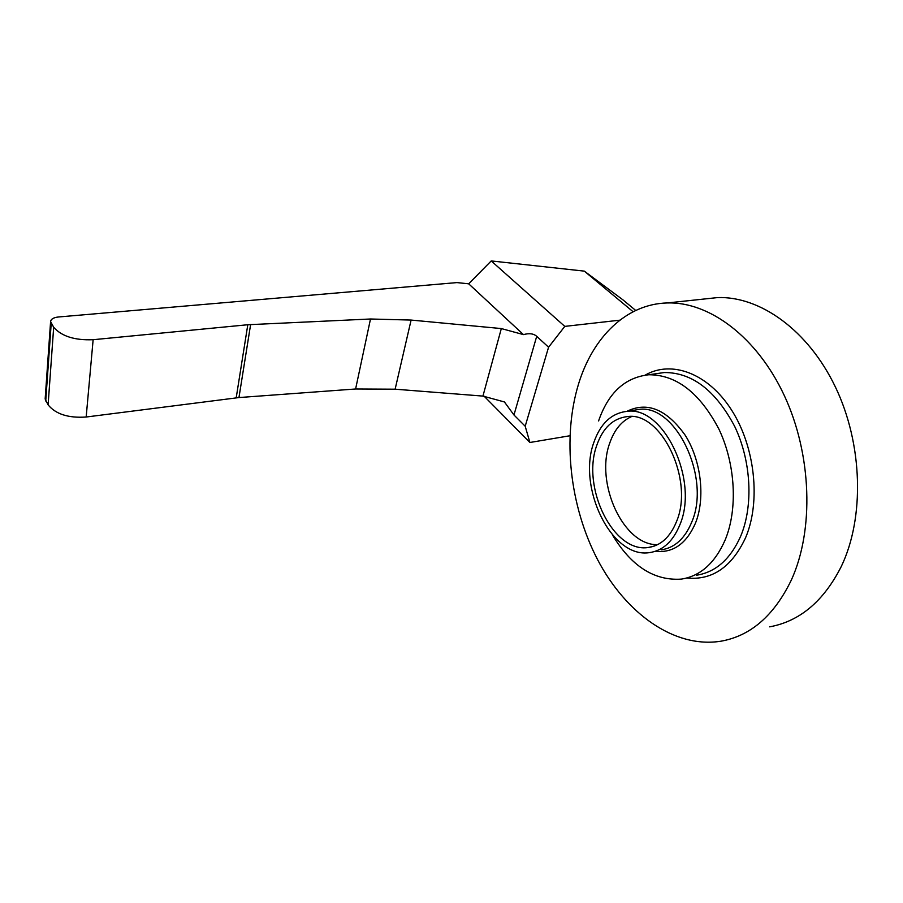 <?xml version="1.0" encoding="UTF-8"?>
<svg xmlns="http://www.w3.org/2000/svg" width="903" height="903" viewBox="0 0 903 903"><rect width="100%" height="100%" fill="white"/><g stroke="black" fill="none" stroke-linecap="round" stroke-linejoin="round"><path stroke-width="1.35" d="M769.627 626.84C799.776 621.343 823.66 601.24 841.269 566.52C864.747 517.667 862.816 444.05 835.399 386.992C807.993 329.843 759.852 296.071 717.592 297.584L704.724 298.961M679.812 524.925C672.983 541.45 662.892 550.672 649.528 552.613C611.579 558.878 577.096 487.53 593.869 442.38C600.461 423.484 611.512 413.145 627.043 411.35C663.378 405.582 699.34 480.136 679.812 524.925M676.46 521.708C694.463 480.17 661.177 411.215 627.461 416.576C613.148 418.236 602.933 427.785 596.827 445.213C581.182 487.056 613.205 553.268 648.298 547.489C660.759 545.694 670.15 537.104 676.46 521.708M791.31 580.11C774.119 615.575 750.664 635.938 720.966 641.198C674.157 648.715 625.621 613.092 597.617 559.702C569.658 506.019 562.061 437.278 578.721 383.414C592.989 337.248 626.084 303.95 667.328 302.945C708.934 301.579 756.748 336.503 784.278 395.491C811.808 454.378 814.213 530.174 791.31 580.11M598.587 420.945C608.317 392.771 625.057 377.375 648.817 374.756C676.46 374.722 699.848 392.884 718.969 429.23C735.55 464.119 737.92 509.202 725.165 539.96C714.984 563.1 700.356 576.148 681.291 579.116C654.19 580.911 631.22 566.158 612.381 534.836M631.524 416.588C621.58 421.069 614.333 429.851 609.796 442.933C594.784 482.8 623.352 545.796 657.621 544.644M635.723 310.463L622.878 299.807L584.309 271.126L491.221 260.933L468.68 283.813L456.941 282.594L58.413 316.987C53.559 317.54 50.952 319.075 50.591 321.592L45.173 398.765M50.591 321.592L53.683 327.27C61.618 336.311 74.768 340.465 93.133 339.709L247.794 324.741L370.501 318.996L411.102 320.068L501.323 328.568L523.48 334.618C529.226 333.015 533.639 333.591 536.709 336.322L548.572 347.215L525.196 426.227L513.965 414.985L504.427 401.959L482.936 396.09L395.13 389.193L355.601 388.99L238.956 397.557L86.169 417.017C68.414 418.224 55.726 414.172 48.107 404.871L45.15 398.991M619.864 320.17L564.793 326.389L548.572 347.215M569.895 435.754L529.903 442.493L525.196 426.227M633.105 311.738L584.309 271.126M491.221 260.933L564.793 326.389M468.68 283.813L523.48 334.618M484.132 396.203L529.903 442.493M645.227 375.095C671.245 360.026 707.636 372.849 731.306 409.635C755.043 446.251 761.071 501.56 745.562 537.782C731.791 567.107 712.174 580.516 686.709 578.01M648.817 374.756L664.326 372.533C692.116 372.454 715.571 390.412 734.692 426.419C751.262 460.993 753.542 505.68 740.674 536.235C730.392 559.228 715.661 572.22 696.495 575.234M626.851 411.362C647.146 401.338 666.561 409.251 685.117 435.111C701.134 460.237 705.548 497.914 695.524 523.018C686.427 543.787 673.04 553.212 655.352 551.293M627.043 411.35L638.895 409.443C675.41 403.652 711.372 477.676 691.687 522.239C684.813 538.673 674.654 547.873 661.233 549.837M536.709 336.322L513.965 414.985M501.323 328.568L482.936 396.09M411.102 320.068L395.13 389.193M51.2 323.511L45.726 400.988M93.133 339.709L86.169 417.017M53.683 327.27L48.107 404.871M370.501 318.996L355.601 388.99M247.794 324.741L236.202 397.828M250.616 324.538L238.956 397.557M654.223 546.101L648.298 547.489M667.328 302.945L717.592 297.584"/></g></svg>
